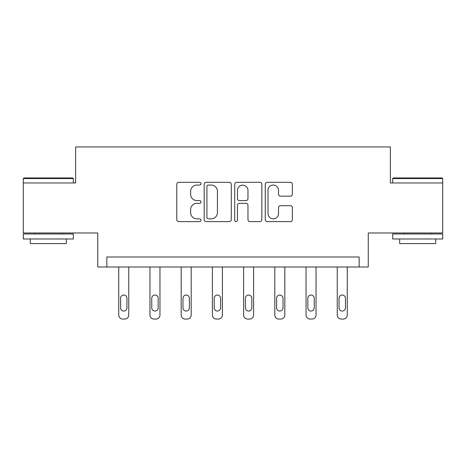<?xml version="1.0" encoding="UTF-8"?>
<svg xmlns="http://www.w3.org/2000/svg" width="466" height="466" viewBox="0 0 466 466"><rect width="100%" height="100%" fill="white"/><g stroke="black" fill="none" stroke-linecap="round" stroke-linejoin="round"><path stroke-width="0.7" d="M200.986 183.697A1.375 1.375 0 0 0 199.611 182.323L178.74 182.323A1.963 1.963 0 0 0 176.777 184.291L176.777 219.643A1.963 1.963 0 0 0 178.74 221.606L199.611 221.606A1.375 1.375 0 0 0 200.986 220.232A1.375 1.375 0 0 0 199.611 218.857L196.908 218.857A6.285 6.285 0 0 1 190.623 212.572L190.623 209.624A6.285 6.285 0 0 1 196.908 203.339L199.611 203.339A1.375 1.375 0 0 0 200.986 201.964A1.375 1.375 0 0 0 199.611 200.59L196.908 200.59A6.285 6.285 0 0 1 190.623 194.305L190.623 191.357A6.285 6.285 0 0 1 196.908 185.072L199.611 185.072A1.375 1.375 0 0 0 200.986 183.697M442.7 182.957L390.374 182.957L390.374 146.941L75.626 146.941L75.626 182.957L23.3 182.957L23.3 232.983L97.738 232.983L97.738 266.995L368.262 266.995L368.262 232.983L442.7 232.983L442.7 178.554L392.675 178.554L393.275 177.954L442.1 177.954L442.7 178.554M290.4 196.169A1.963 1.963 0 0 0 292.363 194.206L292.363 184.291A1.963 1.963 0 0 0 290.4 182.323L267.222 182.323A1.963 1.963 0 0 0 265.259 184.291L265.259 219.643A1.963 1.963 0 0 0 267.222 221.606L290.4 221.606A1.963 1.963 0 0 0 292.363 219.643L292.363 207.661A1.963 1.963 0 0 0 290.4 205.698L280.48 205.698A1.963 1.963 0 0 0 278.517 207.661L278.517 213.603A5.254 5.254 0 0 1 273.262 218.857A5.254 5.254 0 0 1 268.008 213.603L268.008 190.326A5.254 5.254 0 0 1 273.262 185.072A5.254 5.254 0 0 1 278.517 190.326L278.517 194.206A1.963 1.963 0 0 0 280.48 196.169L290.4 196.169M359.158 266.995L359.158 256.993L106.842 256.993L106.842 266.995M231.282 184.291A1.963 1.963 0 0 0 229.319 182.323L206.141 182.323A1.963 1.963 0 0 0 204.178 184.291L204.178 219.643A1.963 1.963 0 0 0 206.141 221.606L229.319 221.606A1.963 1.963 0 0 0 231.282 219.643L231.282 184.291M236.681 182.323L259.859 182.323A1.963 1.963 0 0 1 261.822 184.291L261.822 219.643A1.963 1.963 0 0 1 259.859 221.606L249.939 221.606A1.963 1.963 0 0 1 247.976 219.643L247.976 205.302A1.963 1.963 0 0 0 246.013 203.339L239.431 203.339A1.963 1.963 0 0 0 237.468 205.302L237.468 220.232A1.375 1.375 0 0 1 236.093 221.606A1.375 1.375 0 0 1 234.718 220.232L234.718 184.291A1.963 1.963 0 0 1 236.681 182.323M208.302 185.072A1.375 1.375 0 0 0 206.927 186.447L206.927 217.482A1.375 1.375 0 0 0 208.302 218.857L211.15 218.857A6.285 6.285 0 0 0 217.436 212.572L217.436 191.357A6.285 6.285 0 0 0 211.15 185.072L208.302 185.072M247.976 190.425A5.254 5.254 0 0 0 242.722 185.171A5.254 5.254 0 0 0 237.468 190.425L237.468 198.627A1.963 1.963 0 0 0 239.431 200.59L246.013 200.59A1.963 1.963 0 0 0 247.976 198.627L247.976 190.425M128.75 266.995L128.75 315.057A4.002 4.002 0 0 1 124.748 319.059L122.75 319.059A4.002 4.002 0 0 1 118.743 315.057L118.743 266.995M126.95 307.857L126.95 298.252A3.204 3.204 0 0 0 123.746 295.048A3.204 3.204 0 0 0 120.548 298.252L120.548 307.857A3.204 3.204 0 0 0 123.746 311.055A3.204 3.204 0 0 0 126.95 307.857M23.9 177.954L72.725 177.954L73.325 178.554L23.3 178.554L23.9 177.954M48.313 238.982L23.3 238.982L23.3 233.979L73.325 233.979L73.325 238.982L48.313 238.982M66.318 238.982L66.318 243.584L30.302 243.584L30.302 238.982M417.687 238.982L392.675 238.982L392.675 233.979L442.7 233.979L442.7 238.982L417.687 238.982M435.698 238.982L435.698 243.584L399.682 243.584L399.682 238.982M159.966 266.995L159.966 315.057A4.002 4.002 0 0 1 155.964 319.059L153.961 319.059A4.002 4.002 0 0 1 149.959 315.057L149.959 266.995M158.166 307.857L158.166 298.252A3.204 3.204 0 0 0 154.962 295.048A3.204 3.204 0 0 0 151.759 298.252L151.759 307.857A3.204 3.204 0 0 0 154.962 311.055A3.204 3.204 0 0 0 158.166 307.857M191.182 266.995L191.182 315.057A4.002 4.002 0 0 1 187.181 319.059L185.177 319.059A4.002 4.002 0 0 1 181.175 315.057L181.175 266.995M189.377 307.857L189.377 298.252A3.204 3.204 0 0 0 186.179 295.048A3.204 3.204 0 0 0 182.975 298.252L182.975 307.857A3.204 3.204 0 0 0 186.179 311.055A3.204 3.204 0 0 0 189.377 307.857M222.393 266.995L222.393 315.057A4.002 4.002 0 0 1 218.391 319.059L216.393 319.059A4.002 4.002 0 0 1 212.391 315.057L212.391 266.995M220.593 307.857L220.593 298.252A3.204 3.204 0 0 0 217.395 295.048A3.204 3.204 0 0 0 214.191 298.252L214.191 307.857A3.204 3.204 0 0 0 217.395 311.055A3.204 3.204 0 0 0 220.593 307.857M253.609 266.995L253.609 315.057A4.002 4.002 0 0 1 249.607 319.059L247.609 319.059A4.002 4.002 0 0 1 243.607 315.057L243.607 266.995M251.809 307.857L251.809 298.252A3.204 3.204 0 0 0 248.605 295.048A3.204 3.204 0 0 0 245.407 298.252L245.407 307.857A3.204 3.204 0 0 0 248.605 311.055A3.204 3.204 0 0 0 251.809 307.857M284.825 266.995L284.825 315.057A4.002 4.002 0 0 1 280.823 319.059L278.819 319.059A4.002 4.002 0 0 1 274.818 315.057L274.818 266.995M283.025 307.857L283.025 298.252A3.204 3.204 0 0 0 279.821 295.048A3.204 3.204 0 0 0 276.623 298.252L276.623 307.857A3.204 3.204 0 0 0 279.821 311.055A3.204 3.204 0 0 0 283.025 307.857M316.041 266.995L316.041 315.057A4.002 4.002 0 0 1 312.039 319.059L310.036 319.059A4.002 4.002 0 0 1 306.034 315.057L306.034 266.995M314.241 307.857L314.241 298.252A3.204 3.204 0 0 0 311.038 295.048A3.204 3.204 0 0 0 307.834 298.252L307.834 307.857A3.204 3.204 0 0 0 311.038 311.055A3.204 3.204 0 0 0 314.241 307.857M347.257 266.995L347.257 315.057A4.002 4.002 0 0 1 343.25 319.059L341.252 319.059A4.002 4.002 0 0 1 337.25 315.057L337.25 266.995M345.452 307.857L345.452 298.252A3.204 3.204 0 0 0 342.254 295.048A3.204 3.204 0 0 0 339.05 298.252L339.05 307.857A3.204 3.204 0 0 0 342.254 311.055A3.204 3.204 0 0 0 345.452 307.857M23.3 182.957L23.3 178.554M34.705 233.979L34.705 232.983M61.92 233.979L61.92 232.983M73.325 182.957L73.325 178.554M392.675 182.957L392.675 178.554M404.08 233.979L404.08 232.983M431.295 233.979L431.295 232.983"/></g></svg>
